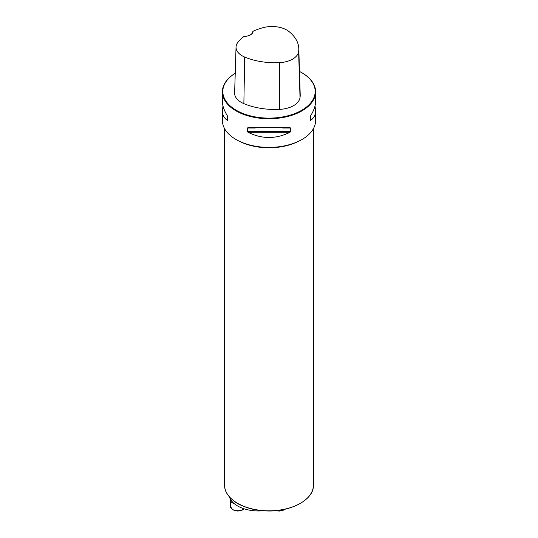 <?xml version="1.0" encoding="UTF-8"?>
<svg xmlns="http://www.w3.org/2000/svg" width="538" height="538" viewBox="0 0 538 538"><rect width="100%" height="100%" fill="white"/><g stroke="black" fill="none" stroke-linecap="round" stroke-linejoin="round"><path stroke-width="0.81" d="M299.498 71.446A46.181 26.658 0 0 1 301.65 72.61A46.181 26.658 0 0 1 301.65 110.317A46.181 26.658 0 0 1 236.35 110.317A46.181 26.658 0 0 1 235.234 73.276A46.624 26.92 0 0 0 222.376 91.83A46.624 26.92 0 0 0 236.034 110.862A46.624 26.92 0 0 0 286.841 116.692A46.624 26.92 0 0 0 315.624 91.83A46.624 26.92 0 0 0 301.966 72.791A46.624 26.92 0 0 0 301.811 72.704M315.006 105.966L315.624 110.606L315.624 120.465A46.624 26.92 180 0 1 286.841 145.334A46.624 26.92 180 0 1 236.034 139.503A46.624 26.92 180 0 1 222.376 120.465L222.376 110.606L222.994 105.966M222.376 91.83L222.376 101.326C222.409 105.603 224.07 110.424 227.366 115.791L227.735 116.726L227.735 120.256L227.366 120.364C224.07 118.104 222.409 114.85 222.376 110.606M315.624 110.606C315.591 114.85 313.93 118.104 310.634 120.364L310.265 120.256L310.634 115.791C313.93 110.424 315.591 105.603 315.624 101.326L315.624 91.83M289.975 127.714L290.695 128.024L290.695 131.554L289.975 132.294C275.994 139.214 262.006 139.214 248.025 132.294L247.305 131.554L247.305 128.024L248.025 127.714L290.09 127.714M253.203 31.157A51.978 30.014 180 0 1 263.19 27.64A20.901 12.065 180 0 1 288.94 31.507A51.978 30.014 180 0 1 298.792 48.561A51.978 30.014 180 0 1 298.617 51.641A20.901 12.065 180 0 1 279.565 62.643A51.978 30.014 180 0 1 244.689 57.055A20.901 12.065 180 0 1 236.041 47.062A20.901 12.065 180 0 1 237.984 42.186A51.978 30.014 180 0 1 244.084 36.423A9.328 5.387 0 0 0 250.473 34.849A9.328 5.387 0 0 0 253.203 31.157L252.746 31.722A8.877 5.124 180 0 1 250.318 34.936M236.041 47.062L234.629 92.973A22.314 12.885 0 0 0 243.862 103.639A53.397 30.827 0 0 0 279.686 109.375A22.314 12.885 0 0 0 300.022 97.634A53.397 30.827 0 0 0 300.204 94.466L298.792 48.561M300.291 503.373A44.103 25.468 180 0 1 243.31 506.123A44.103 25.468 180 0 1 237.709 503.373M234.178 501.181A29.603 17.088 0 0 0 241.999 505.646M263.418 510.737A29.603 17.088 180 0 1 243.31 508.538A29.603 17.088 180 0 1 229.37 496.816M234.279 503.682A7.397 4.27 180 0 1 232.584 502.949A7.397 4.27 180 0 1 230.412 499.93A7.397 4.27 180 0 1 230.486 499.345M298.617 51.641L300.022 97.634M244.689 57.055L243.862 103.639M279.565 62.643L279.686 109.375M227.366 120.364L227.366 115.791M310.634 115.791L310.634 120.364M289.975 132.294L248.025 132.294M290.695 131.554L247.305 131.554M290.695 128.024L282.719 128.024M255.281 128.024L247.305 128.024M313.398 485.182C314.152 500.239 288.919 513.037 263.479 510.744C241.912 509.439 224.164 497.879 224.602 485.182A44.398 25.636 0 0 0 237.601 503.312A44.398 25.636 0 0 0 285.994 508.867A44.398 25.636 0 0 0 313.398 485.182L313.398 128.676M298.691 141.218A44.398 25.636 180 0 1 239.309 141.218M230.412 499.93L230.412 506.453A7.397 4.27 0 0 0 232.584 509.473A7.397 4.27 0 0 0 244.023 508.78M277.003 510.522A7.397 4.27 0 0 0 284.851 509.251M224.602 485.182L224.602 128.676M244.198 508.834L242.719 509.963L237.85 511.1L232.766 509.883L230.412 506.453M275.954 510.629L279.215 511.1L284.098 509.997L285.335 509.143"/></g></svg>
